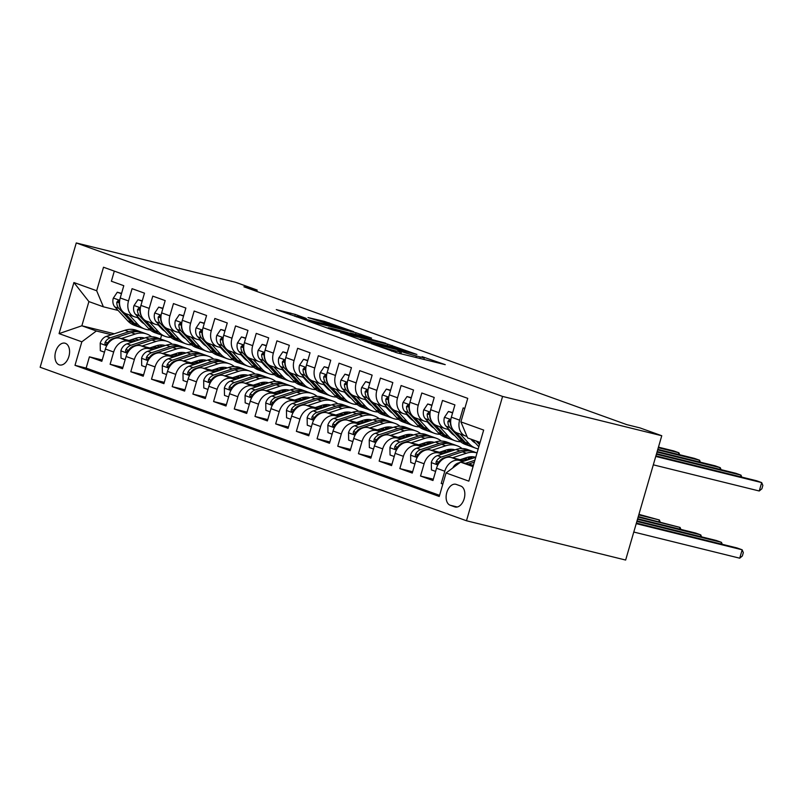 <?xml version="1.0" encoding="UTF-8"?>
<svg xmlns="http://www.w3.org/2000/svg" width="803" height="803" viewBox="0 0 803 803"><rect width="100%" height="100%" fill="white"/><g stroke="black" fill="none" stroke-linecap="round" stroke-linejoin="round"><path stroke-width="1.2" d="M371.277 343.644L397.094 352.848L445.233 364.652L422.107 356.673A11.001 0.552 16.2 0 1 424.335 357.686A11.001 0.552 16.2 0 1 420.27 356.954L416.366 355.99A11.001 0.552 16.2 0 1 401.53 351.594L397.886 350.69A11.001 0.552 16.2 0 1 400.125 351.704A11.001 0.552 16.2 0 1 396.05 350.971L392.145 350.008A11.001 0.552 16.2 0 1 377.32 345.611L371.277 343.644M59.151 364.823A11.212 7.016 -76.1 0 0 59.583 364.953A11.212 7.016 -76.1 0 0 68.988 356.1A11.212 7.016 -76.1 0 0 65.394 343.323A11.212 7.016 -76.1 0 0 64.963 343.182A11.212 7.016 -76.1 0 0 55.548 352.035A11.212 7.016 -76.1 0 0 59.151 364.823M295.333 314.435L276.282 309.587L305.582 319.905L353.721 331.709L324.422 321.381L307.961 317.546L344.999 329.089L301.376 318.199L296.478 316.332L306.294 318.44L295.333 314.435L294.791 316.312M502.588 396.431L661.762 435.738L640.031 427.919L626.772 424.636L243.911 286.791L257.171 290.074L235.44 282.244L76.265 242.948L502.588 396.431L466.473 520.756L40.15 367.262L76.265 242.948M340.723 332.552L368.758 342.65L416.898 354.454L387.598 344.126L340.643 332.823M332.532 329.903L307.87 320.959L356.01 332.753L371.598 338.143L350.048 332.994L357.556 335.754L385.711 343.202L332.532 329.903M102.212 359.995L89.414 356.833L101.83 361.3L105.394 349.034L113.675 352.015A14.012 10.911 -70.2 0 1 128.189 341.195L132.124 342.168M122.909 367.443L110.111 364.281L122.528 368.748L126.091 356.492L134.362 359.463A14.012 10.911 -70.2 0 1 148.886 348.653L152.811 349.616M143.596 374.891L130.799 371.729L143.215 376.205L146.778 363.94L155.059 366.921A14.012 10.911 -70.2 0 1 169.574 356.1L173.508 357.074M164.294 382.338L151.496 379.187L163.912 383.653L167.476 371.387L175.757 374.369A14.012 10.911 -70.2 0 1 190.271 363.548L194.206 364.522M184.991 389.796L172.193 386.634L184.61 391.101L188.173 378.845L196.454 381.816A14.012 10.911 -70.2 0 1 210.968 371.006L214.903 371.97M205.688 397.244L192.891 394.082L205.307 398.559L208.87 386.293L217.151 389.274A14.012 10.911 -70.2 0 1 231.665 378.454L235.6 379.428M226.386 404.692L213.588 401.54L226.004 406.007L229.568 393.741L237.839 396.722A14.012 10.911 -70.2 0 1 252.363 385.902L256.287 386.875M247.073 412.15L234.275 408.988L246.692 413.455L250.255 401.189L258.536 404.17A14.012 10.911 -70.2 0 1 273.05 393.35L276.985 394.323M267.77 419.598L254.973 416.436L267.389 420.913L270.952 408.647L279.233 411.628A14.012 10.911 -70.2 0 1 293.747 400.807L297.682 401.781M288.468 427.045L275.67 423.894L288.086 428.36L291.65 416.095L299.931 419.076A14.012 10.911 -70.2 0 1 314.445 408.255L318.379 409.229M309.165 434.503L296.367 431.341L308.784 435.808L312.347 423.542L320.618 426.523A14.012 10.911 -70.2 0 1 335.142 415.703L339.077 416.677M329.862 441.951L317.065 438.789L329.481 443.266L333.044 431L341.315 433.981A14.012 10.911 -70.2 0 1 355.829 423.161L359.764 424.135M350.55 449.399L337.752 446.237L350.168 450.714L353.732 438.448L362.012 441.429A14.012 10.911 -70.2 0 1 376.527 430.609L380.461 431.582M371.247 456.857L358.449 453.695L370.866 458.162L374.429 445.896L382.71 448.877A14.012 10.911 -70.2 0 1 397.224 438.057L401.159 439.03M391.944 464.305L379.146 461.143L391.563 465.61L395.126 453.354L403.407 456.335A14.012 10.911 -70.2 0 1 417.921 445.514L421.856 446.478M412.642 471.752L399.844 468.591L412.26 473.067L415.824 460.802L424.094 463.783A14.012 10.911 -70.2 0 1 438.619 452.962L442.553 453.936M433.329 479.21L420.531 476.049L432.958 480.515L436.521 468.249A14.012 10.911 -70.2 0 1 451.035 457.429L464.867 460.852M464.796 408.476L463.19 407.894L459.627 420.16A14.012 10.911 -70.2 0 0 465.499 435.969A14.012 10.911 -70.2 0 0 466.342 436.22L466.965 436.37M465.499 435.969L457.218 432.988A14.012 10.911 -70.2 0 1 451.356 417.179L454.92 404.913L442.503 400.446L438.94 412.712A14.012 10.911 -70.2 0 0 444.802 428.511A14.012 10.911 -70.2 0 0 445.645 428.772L449.238 429.655M444.802 428.511L436.521 425.54A14.012 10.911 109.8 0 1 430.659 409.731L434.222 397.465L421.806 392.998L418.243 405.264A14.012 10.911 -70.2 0 0 424.104 421.063A14.012 10.911 -70.2 0 0 424.948 421.324L428.541 422.207M424.104 421.063L415.824 418.082A14.012 10.911 109.8 0 1 409.962 402.283L413.525 390.017L401.109 385.54L397.545 397.806A14.012 10.911 -70.2 0 0 403.407 413.615A14.012 10.911 -70.2 0 0 404.25 413.866L407.844 414.76M403.407 413.615L395.136 410.634A14.012 10.911 109.8 0 1 389.264 394.825L392.828 382.559L380.411 378.093L376.848 390.358A14.012 10.911 -70.2 0 0 382.72 406.167A14.012 10.911 -70.2 0 0 383.553 406.418L387.146 407.302M382.72 406.167L374.439 403.186A14.012 10.911 109.8 0 1 368.577 387.377L372.14 375.111L359.714 370.645L356.161 382.911A14.012 10.911 -70.2 0 0 362.023 398.71A14.012 10.911 -70.2 0 0 362.866 398.971L366.449 399.854M362.023 398.71L353.742 395.728A14.012 10.911 109.8 0 1 347.88 379.929L351.443 367.664L339.027 363.187L335.463 375.453A14.012 10.911 -70.2 0 0 341.325 391.262A14.012 10.911 -70.2 0 0 342.168 391.513L345.762 392.406M341.325 391.262L333.044 388.281A14.012 10.911 109.8 0 1 327.182 372.472L330.746 360.216L318.329 355.739L314.766 368.005A14.012 10.911 -70.2 0 0 320.628 383.814A14.012 10.911 -70.2 0 0 321.471 384.065L325.064 384.948M320.628 383.814L312.347 380.833A14.012 10.911 109.8 0 1 306.485 365.024L310.048 352.758L297.632 348.291L294.069 360.557A14.012 10.911 -70.2 0 0 299.931 376.356A14.012 10.911 -70.2 0 0 300.774 376.617L304.367 377.5M299.931 376.356L291.66 373.375A14.012 10.911 109.8 0 1 285.788 357.576L289.351 345.31L276.935 340.843L273.371 353.099A14.012 10.911 -70.2 0 0 279.243 368.908A14.012 10.911 -70.2 0 0 280.086 369.159L283.67 370.053M279.243 368.908L270.962 365.927A14.012 10.911 109.8 0 1 265.1 350.118L268.664 337.862L256.247 333.386L252.684 345.651A14.012 10.911 -70.2 0 0 258.546 361.46A14.012 10.911 -70.2 0 0 259.389 361.711L262.972 362.595M258.546 361.46L250.265 358.479A14.012 10.911 109.8 0 1 244.403 342.67L247.966 330.404L235.55 325.938L231.987 338.204A14.012 10.911 -70.2 0 0 237.849 354.003A14.012 10.911 -70.2 0 0 238.692 354.264L242.285 355.147M237.849 354.003L229.568 351.021A14.012 10.911 109.8 0 1 223.706 335.222L227.269 322.957L214.853 318.49L211.289 330.746A14.012 10.911 -70.2 0 0 217.151 346.555A14.012 10.911 -70.2 0 0 217.994 346.806L221.588 347.699M217.151 346.555L208.87 343.574A14.012 10.911 109.8 0 1 203.008 327.765L206.572 315.509L194.155 311.032L190.592 323.298A14.012 10.911 -70.2 0 0 196.454 339.107A14.012 10.911 -70.2 0 0 197.297 339.358L200.891 340.241M196.454 339.107L188.183 336.126A14.012 10.911 109.8 0 1 182.311 320.317L185.874 308.051L173.458 303.584L169.895 315.85A14.012 10.911 -70.2 0 0 175.767 331.649A14.012 10.911 -70.2 0 0 176.61 331.91L180.193 332.793M175.767 331.649L167.486 328.668A14.012 10.911 109.8 0 1 161.624 312.869L165.187 300.603L152.771 296.136L149.207 308.392A14.012 10.911 -70.2 0 0 155.069 324.201A14.012 10.911 -70.2 0 0 155.912 324.452L159.496 325.345M155.069 324.201L146.788 321.22A14.012 10.911 109.8 0 1 140.927 305.421L144.49 293.155L132.073 288.678L128.51 300.944A14.012 10.911 -70.2 0 0 134.372 316.753A14.012 10.911 -70.2 0 0 135.215 317.004L138.809 317.888M152.179 347.127L156.876 348.281M178.607 353.651L181.639 354.394M105.394 349.034A14.012 10.911 109.8 0 1 119.908 338.214L133.75 341.636M153.805 346.585L158.502 347.749M178.738 352.738L182.161 353.591M172.876 354.575L177.573 355.729M199.295 361.099L202.336 361.852M126.091 356.492A14.012 10.911 109.8 0 1 140.605 345.671L154.437 349.084M174.502 354.043L179.199 355.197M199.425 360.196L202.848 361.039M193.573 362.023L198.271 363.187M219.992 368.547L223.033 369.3M146.778 363.94A14.012 10.911 109.8 0 1 161.303 353.119L175.134 356.532M195.199 361.491L199.897 362.655M220.122 367.644L223.545 368.487M214.26 369.47L218.968 370.635M240.689 375.995L243.731 376.748M167.476 371.387A14.012 10.911 109.8 0 1 181.99 360.567L195.832 363.99M215.887 368.938L220.594 370.103M240.82 375.091L244.242 375.945M234.958 376.928L239.665 378.083M261.387 383.453L264.418 384.205M188.173 378.845A14.012 10.911 109.8 0 1 202.687 368.025L216.529 371.438M236.584 376.386L241.291 377.551M261.517 382.549L264.94 383.392M255.655 384.376L260.353 385.54M282.074 390.9L285.115 391.653M208.87 386.293A14.012 10.911 109.8 0 1 223.385 375.473L237.226 378.886M257.281 383.844L261.979 384.998M282.204 389.997L285.637 390.84M276.352 391.824L281.05 392.988M302.771 398.348L305.813 399.101M229.568 393.741A14.012 10.911 109.8 0 1 244.082 382.921L257.914 386.343M277.979 391.292L282.676 392.456M302.902 397.445L306.324 398.298M297.05 399.282L301.747 400.436M323.468 405.806L326.51 406.549M250.255 401.189A14.012 10.911 109.8 0 1 264.779 390.378L278.611 393.791M298.676 398.74L303.373 399.904M323.599 404.903L327.022 405.746M317.737 406.73L322.445 407.894M344.166 413.254L347.207 414.007M270.952 408.647A14.012 10.911 109.8 0 1 285.466 397.826L299.308 401.239M319.363 406.198L324.071 407.352M344.296 412.351L347.719 413.194M338.434 414.177L343.142 415.342M364.863 420.702L367.894 421.455M291.65 416.095A14.012 10.911 109.8 0 1 306.164 405.274L320.006 408.697M340.06 413.645L344.768 414.81M364.994 419.798L368.416 420.652M359.132 421.635L363.829 422.79M385.55 428.16L388.592 428.902M312.347 423.542A14.012 10.911 109.8 0 1 326.861 412.722L340.703 416.145M360.758 421.093L365.455 422.258M385.681 427.256L389.114 428.099M379.829 429.083L384.527 430.247M406.248 435.607L409.289 436.36M333.044 431A14.012 10.911 109.8 0 1 347.558 420.18L361.39 423.593M381.455 428.551L386.153 429.705M406.378 434.704L409.801 435.547L407.141 434.564M400.526 436.531L405.224 437.695M426.945 443.055L429.986 443.808M353.732 438.448A14.012 10.911 109.8 0 1 368.256 427.628L382.087 431.05M402.152 435.999L406.85 437.163M427.076 442.152L430.498 443.005M421.214 443.989L425.921 445.143M447.642 450.513L450.674 451.256M374.429 445.896A14.012 10.911 109.8 0 1 388.943 435.075L402.785 438.498M422.84 443.447L427.547 444.611M447.773 449.61L451.196 450.453M441.911 451.437L446.619 452.601M468.34 457.961L471.371 458.714M395.126 453.354A14.012 10.911 109.8 0 1 409.64 442.533L423.482 445.946M443.537 450.905L448.245 452.059M468.47 457.058L471.893 457.901M462.608 458.884L467.306 460.049M415.824 460.802A14.012 10.911 109.8 0 1 430.338 449.981L444.179 453.394M464.234 458.352L468.932 459.517M460.781 486.046L456.234 484.4A10.861 6.795 -76.1 0 0 455.803 484.279A10.861 6.795 -76.1 0 0 446.689 492.851A10.861 6.795 -76.1 0 0 450.182 505.238L454.729 506.874A10.861 6.795 -76.1 0 0 455.15 507.004A10.861 6.795 -76.1 0 0 464.264 498.432A10.861 6.795 -76.1 0 0 460.781 486.046M89.414 356.833L86.142 368.085L75 365.335L439.241 496.475L446.066 472.957L460.581 462.137L473.439 465.308M75 365.335L81.836 341.817L59.071 333.616L73.906 282.546L96.671 290.746L103.507 267.228L467.737 398.358L460.902 421.876L483.667 430.077L468.832 481.148L446.066 472.957M442.885 483.908L441.228 483.496L444.792 471.231A14.012 10.911 -70.2 0 1 459.306 460.41L463.241 461.384M114.317 271.113L111.376 281.231L123.792 285.697L120.229 297.963A14.012 10.911 109.8 0 0 126.091 313.772L134.372 316.753M420.531 476.049L424.094 463.783M399.844 468.591L403.407 456.335M379.146 461.143L382.71 448.877M358.449 453.695L362.012 441.429M337.752 446.237L341.315 433.981M317.065 438.789L320.618 426.523M296.367 431.341L299.931 419.076M275.67 423.894L279.233 411.628M254.973 416.436L258.536 404.17M234.275 408.988L237.839 396.722M213.588 401.54L217.151 389.274M192.891 394.082L196.454 381.816M172.193 386.634L175.757 374.369M151.496 379.187L155.059 366.921M130.799 371.729L134.362 359.463M110.111 364.281L113.675 352.015M86.142 368.085L439.572 495.331M441.228 483.496L442.834 484.079M139.029 339.9L134.332 338.736M114.267 333.777L81.866 325.777L96.35 330.997L111.426 334.721M131.481 339.669L136.189 340.833M157.91 346.193L160.941 346.946M159.536 345.039L160.921 345.541M460.581 462.137L473.057 466.623M480.084 442.433L467.617 437.936L460.902 421.876M661.762 435.738L625.647 560.052L466.473 520.756M256.779 291.429L257.171 290.074M118.111 310.44L103.376 306.806L88.892 301.587L81.866 325.777L59.071 333.616M161.614 335.092L160.49 338.956M202.818 360.999L200.188 360.045M223.515 368.447L220.885 367.503M244.202 375.894L241.573 374.951M264.9 383.352L262.27 382.399M285.597 390.8L282.967 389.856M306.294 398.248L303.664 397.304M326.992 405.706L324.362 404.752M347.679 413.154L345.049 412.21M368.376 420.601L365.746 419.658M389.074 428.059L386.444 427.106M430.468 442.955L427.838 442.011M451.156 450.413L448.526 449.459M471.853 457.861L469.223 456.917M182.12 353.541L179.491 352.597M470.749 458.914L468.46 458.352M469.594 459.296L468.651 458.955M450.051 451.467L447.773 450.905M448.897 451.848L447.954 451.507M429.354 444.019L427.076 443.447M428.2 444.39L427.256 444.049M408.667 436.561L406.378 435.999M407.512 436.942L406.559 436.601M387.969 429.113L385.681 428.551M386.815 429.495L385.862 429.153M367.272 421.665L364.984 421.093M366.118 422.037L365.174 421.695M346.575 414.207L344.296 413.645M345.42 414.589L344.477 414.248M325.877 406.76L323.599 406.198M324.723 407.141L323.78 406.8M305.19 399.312L302.902 398.74M304.036 399.683L303.082 399.352M284.493 391.854L282.204 391.292M283.339 392.235L282.395 391.894M263.796 384.406L261.507 383.844M262.641 384.788L261.698 384.446M243.098 376.958L240.82 376.396M241.944 377.34L241 376.998M222.401 369.5L220.122 368.938M221.247 369.882L220.303 369.541M201.714 362.053L199.425 361.491M200.559 362.434L199.606 362.093M181.016 354.605L178.728 354.043M179.862 354.986L178.918 354.645M96.671 290.746L103.376 306.806M96.35 330.997L81.836 341.817M160.319 347.147L158.03 346.585M159.165 347.528L158.221 347.187M73.906 282.546L88.892 301.587M365.536 341.365L407.372 351.373A11.001 0.552 16.2 0 0 392.547 346.976L364.421 340.03A11.001 0.552 16.2 0 0 360.356 339.298A11.001 0.552 16.2 0 0 362.585 340.311L365.435 341.707M331.599 328.347L328.196 327.734L333.094 329.601L354.605 335.172L347.107 332.412L331.599 328.347M452.812 467.918A9.285 7.227 -70.2 0 1 458.152 463.06L460.28 462.357M460.802 462.187L475.777 457.268M633.788 532.038L739.724 558.195L742.163 549.794L736.993 547.937L636.388 523.094M468.48 464.084L474.352 462.147M474.904 460.26L465.509 463.351M636.227 523.636L742.163 549.794L743.327 552.615L742.353 555.967L739.724 558.195M472.234 439.602L478.829 446.749M653.311 464.837L759.247 490.994L761.686 482.603L655.75 456.435M759.247 490.994L761.876 488.776L762.85 485.413L761.686 482.603L756.516 480.736L655.91 455.893M476.159 441.018L479.451 444.591M479.853 443.226L478.648 441.911M460.169 459.687L466.774 457.519A22.243 17.315 -70.2 0 1 475.677 457.298M466.362 453.233A26.8 20.858 -70.2 0 1 477.022 452.952L473.951 451.818A26.8 20.858 -70.2 0 0 462.428 451.818L466.362 453.233L452.49 457.79M435.597 471.401L431.432 469.906L431.321 462.438A9.285 7.227 -70.2 0 1 437.454 455.612L456.014 449.509A26.8 20.858 -70.2 0 1 467.527 449.509L471.461 450.925A26.8 20.858 109.8 0 0 459.938 450.925L441.389 457.027A9.285 7.227 109.8 0 0 436.31 461.414L435.979 462.709L436.742 463.833L438.789 462.307A9.285 7.227 -70.2 0 1 443.868 457.921L462.428 451.818M470.769 456.736A22.243 17.315 -70.2 0 1 472.305 458.403M472.686 451.416A26.8 20.858 109.8 0 0 471.461 450.925M475.165 457.469A22.243 17.315 109.8 0 0 474.312 456.957M472.977 456.777A22.243 17.315 -70.2 0 1 474.262 457.76M636.859 521.458L721.465 542.346L716.296 540.489L637.02 520.906M720.994 543.982L721.465 542.346L722.278 544.304M439.472 452.24L446.077 450.061A22.243 17.315 -70.2 0 1 454.98 449.851M431.793 450.342L445.665 445.785A26.8 20.858 -70.2 0 1 457.188 445.785A26.8 20.858 -70.2 0 1 462.036 448.536M468.049 457.148A26.8 20.858 -70.2 0 1 468.791 459.477M414.9 463.953L410.745 462.458L410.624 454.99A9.285 7.227 -70.2 0 1 416.757 448.154L435.316 442.051A26.8 20.858 -70.2 0 1 446.839 442.051L450.764 443.467A26.8 20.858 109.8 0 0 439.251 443.467L420.692 449.57A9.285 7.227 109.8 0 0 415.613 453.966L415.281 455.261L416.044 456.375L418.102 454.859A9.285 7.227 -70.2 0 1 423.171 450.473L441.73 444.36A26.8 20.858 -70.2 0 1 453.253 444.36L457.188 445.785M450.081 449.289A22.243 17.315 -70.2 0 1 451.607 450.955M451.989 443.969A26.8 20.858 109.8 0 0 450.764 443.467M454.468 450.011A22.243 17.315 109.8 0 0 453.625 449.509M452.29 449.319A22.243 17.315 -70.2 0 1 453.575 450.312M637.492 519.27L700.768 534.898L695.599 533.031L637.652 518.728M700.296 536.534L700.768 534.898L701.581 536.856M418.775 444.792L425.379 442.614A22.243 17.315 -70.2 0 1 434.282 442.393M411.096 442.895L424.968 438.328A26.8 20.858 -70.2 0 1 436.491 438.328A26.8 20.858 -70.2 0 1 441.339 441.088M447.351 449.7A26.8 20.858 -70.2 0 1 448.094 452.029M394.213 456.505L390.047 455L389.927 447.542A9.285 7.227 -70.2 0 1 396.06 440.706L414.619 434.604A26.8 20.858 -70.2 0 1 426.142 434.604L430.077 436.019A26.8 20.858 109.8 0 0 418.554 436.019L399.994 442.122A9.285 7.227 109.8 0 0 394.915 446.518L394.584 447.813L395.347 448.927L397.405 447.412A9.285 7.227 -70.2 0 1 402.474 443.015L421.033 436.912A26.8 20.858 -70.2 0 1 432.556 436.912L436.491 438.328M429.384 441.831A22.243 17.315 -70.2 0 1 430.92 443.497M431.301 436.521A26.8 20.858 109.8 0 0 430.077 436.019M433.771 442.563A22.243 17.315 109.8 0 0 432.927 442.062M431.592 441.871A22.243 17.315 -70.2 0 1 432.877 442.854M638.134 517.092L680.081 527.441L638.285 516.54M679.599 529.087L680.081 527.441L680.884 529.398M398.087 437.334L404.692 435.166A22.243 17.315 -70.2 0 1 413.585 434.945M390.409 435.437L404.27 430.88A26.8 20.858 -70.2 0 1 415.793 430.88A26.8 20.858 -70.2 0 1 420.642 433.63M426.654 442.252A26.8 20.858 -70.2 0 1 427.407 444.571M373.515 449.048L369.35 447.552L369.229 440.084A9.285 7.227 -70.2 0 1 375.372 433.259L393.922 427.156A26.8 20.858 -70.2 0 1 405.445 427.156L409.379 428.571A26.8 20.858 109.8 0 0 397.856 428.571L379.297 434.674A9.285 7.227 109.8 0 0 374.228 439.06L373.897 440.365L374.65 441.479L376.707 439.954A9.285 7.227 -70.2 0 1 381.786 435.567L400.336 429.464A26.8 20.858 -70.2 0 1 411.859 429.464L415.793 430.88M408.687 434.383A22.243 17.315 -70.2 0 1 410.223 436.049M410.604 429.063A26.8 20.858 109.8 0 0 409.379 428.571M413.073 435.116A22.243 17.315 109.8 0 0 412.23 434.614M410.895 434.423A22.243 17.315 -70.2 0 1 412.18 435.407M638.766 514.904L659.383 519.993L638.927 514.362M658.902 521.629L659.383 519.993L660.186 521.95M452.581 412.943L448.425 411.447L444.4 417.419A9.285 7.227 109.8 0 0 446.006 426.162L458.774 439.994A26.8 20.858 109.8 0 0 465.479 444.501L469.414 445.916A26.8 20.858 109.8 0 0 470.668 446.307M472.586 440.998A22.243 17.315 109.8 0 0 473.439 440.917M460.209 434.062L469.123 443.728A26.8 20.858 109.8 0 0 475.828 448.225A26.8 20.858 109.8 0 0 478.207 448.887M470.759 439.07L471.803 440.205A22.243 17.315 109.8 0 0 475.416 443.055M452.691 412.591L448.425 411.447M740.517 476.781L740.988 475.145L656.382 454.257M741.801 477.102L740.988 475.145L735.819 473.288L656.543 453.705M451.798 427.678A9.285 7.227 -70.2 0 1 450.413 422.328L449.369 419.768L447.923 421.434A9.285 7.227 109.8 0 0 449.941 427.577L462.709 441.409A26.8 20.858 109.8 0 0 469.414 445.916M475.828 448.225L471.893 446.809A26.8 20.858 -70.2 0 1 465.188 442.312L456.164 432.526M474.824 442.413A22.243 17.315 -70.2 0 1 474.312 442.373M431.894 405.495L427.728 403.989L423.703 409.962A9.285 7.227 109.8 0 0 425.309 418.714L438.077 432.546A26.8 20.858 109.8 0 0 444.782 437.053L448.716 438.468A26.8 20.858 109.8 0 0 449.981 438.86M451.888 433.54A22.243 17.315 109.8 0 0 452.751 433.469M439.512 426.614L448.425 436.27A26.8 20.858 109.8 0 0 455.13 440.777A26.8 20.858 109.8 0 0 460.631 441.74M447.964 429.344L451.105 432.757A22.243 17.315 109.8 0 0 454.719 435.597M431.994 405.134L427.728 403.989M719.819 469.333L720.291 467.697L657.015 452.069M721.104 469.655L720.291 467.697L715.122 465.83L657.175 451.527M431.101 420.22A9.285 7.227 -70.2 0 1 429.715 414.88L428.672 412.31L427.236 413.987A9.285 7.227 109.8 0 0 429.244 420.13L442.011 433.961A26.8 20.858 109.8 0 0 448.716 438.468M455.13 440.777L451.206 439.361A26.8 20.858 -70.2 0 1 444.491 434.855L435.467 425.068M454.127 434.965A22.243 17.315 -70.2 0 1 453.615 434.925M411.196 398.037L407.031 396.541L403.006 402.514A9.285 7.227 109.8 0 0 404.622 411.256L417.379 425.098A26.8 20.858 109.8 0 0 424.094 429.595L428.019 431.01A26.8 20.858 109.8 0 0 429.284 431.412M431.201 426.092A22.243 17.315 109.8 0 0 432.054 426.012M418.815 419.166L427.728 428.822A26.8 20.858 109.8 0 0 434.433 433.319A26.8 20.858 109.8 0 0 439.934 434.293M449.981 431.532A26.8 20.858 109.8 0 0 450.613 431.161M427.266 421.896L430.408 425.299A22.243 17.315 109.8 0 0 434.021 428.15M411.297 397.686L407.031 396.541M699.122 461.886L699.604 460.249L657.657 449.891M700.407 462.197L699.604 460.249L694.424 458.383L657.808 449.339M410.403 412.772A9.285 7.227 -70.2 0 1 409.018 407.422L407.974 404.863L406.539 406.529A9.285 7.227 109.8 0 0 408.546 412.672L421.314 426.513A26.8 20.858 109.8 0 0 428.019 431.01M434.433 433.319L430.508 431.904A26.8 20.858 -70.2 0 1 423.793 427.407L414.77 417.62M433.429 427.507A22.243 17.315 -70.2 0 1 432.917 427.477M390.499 390.589L386.333 389.094L382.318 395.066A9.285 7.227 109.8 0 0 383.924 403.809L396.682 417.64A26.8 20.858 109.8 0 0 403.397 422.147L407.332 423.562A26.8 20.858 109.8 0 0 408.586 423.954M410.504 418.644A22.243 17.315 109.8 0 0 411.357 418.564M398.127 411.708L407.031 421.374A26.8 20.858 109.8 0 0 413.746 425.871A26.8 20.858 109.8 0 0 419.236 426.845M429.284 424.074A26.8 20.858 109.8 0 0 429.926 423.703M406.569 414.438L409.721 417.851A22.243 17.315 109.8 0 0 413.324 420.702M390.599 390.238L386.333 389.094M678.425 454.438L678.906 452.792L658.289 447.703M679.709 454.749L678.906 452.792L673.727 450.935L658.45 447.161M389.716 405.324A9.285 7.227 -70.2 0 1 388.321 399.974L387.277 397.415L385.841 399.081A9.285 7.227 109.8 0 0 387.859 405.224L400.617 419.056A26.8 20.858 109.8 0 0 407.332 423.562M413.746 425.871L409.811 424.456A26.8 20.858 -70.2 0 1 403.106 419.959L394.072 410.172M412.742 420.059A22.243 17.315 -70.2 0 1 412.22 420.019M377.39 429.886L383.995 427.708A22.243 17.315 -70.2 0 1 392.888 427.497M369.711 427.989L383.573 423.432A26.8 20.858 -70.2 0 1 395.096 423.432A26.8 20.858 -70.2 0 1 399.954 426.182M405.967 434.794A26.8 20.858 -70.2 0 1 406.709 437.123M352.818 441.6L348.653 440.104L348.542 432.636A9.285 7.227 -70.2 0 1 354.675 425.801L373.224 419.698A26.8 20.858 -70.2 0 1 384.747 419.698L388.682 421.113A26.8 20.858 109.8 0 0 377.159 421.113L358.6 427.226A9.285 7.227 109.8 0 0 353.531 431.612L353.2 432.907L353.962 434.021L356.01 432.506A9.285 7.227 -70.2 0 1 361.089 428.119L379.648 422.017A26.8 20.858 -70.2 0 1 391.161 422.017L395.096 423.432M387.99 426.935A22.243 17.315 -70.2 0 1 389.525 428.601M389.907 421.615A26.8 20.858 109.8 0 0 388.682 421.113M392.376 427.658A22.243 17.315 109.8 0 0 391.533 427.156M390.198 426.965A22.243 17.315 -70.2 0 1 391.483 427.959M639.499 514.502L639.138 513.629M369.802 383.141L365.636 381.636L361.621 387.618A9.285 7.227 109.8 0 0 363.227 396.361L375.995 410.192A26.8 20.858 109.8 0 0 382.7 414.699L386.634 416.115A26.8 20.858 109.8 0 0 387.889 416.506M389.806 411.186A22.243 17.315 109.8 0 0 390.659 411.116M377.43 404.26L386.343 413.916A26.8 20.858 109.8 0 0 393.048 418.423A26.8 20.858 109.8 0 0 398.539 419.387M408.586 416.627A26.8 20.858 109.8 0 0 409.229 416.255M385.882 406.991L389.023 410.403A22.243 17.315 109.8 0 0 392.637 413.254M369.912 382.78L365.636 381.636M369.019 397.876A9.285 7.227 -70.2 0 1 367.633 392.526L366.58 389.957L365.144 391.633A9.285 7.227 109.8 0 0 367.162 397.776L379.919 411.608A26.8 20.858 109.8 0 0 386.634 416.115M393.048 418.423L389.114 417.008A26.8 20.858 -70.2 0 1 382.409 412.501L373.385 402.715M392.045 412.612A22.243 17.315 -70.2 0 1 391.533 412.571M658.661 446.428L659.022 447.301M356.693 422.438L363.297 420.26A22.243 17.315 -70.2 0 1 372.201 420.039M349.014 420.541L362.886 415.974A26.8 20.858 -70.2 0 1 374.399 415.974A26.8 20.858 -70.2 0 1 379.257 418.734M385.269 427.347A26.8 20.858 -70.2 0 1 386.012 429.675M332.121 434.152L327.955 432.646L327.845 425.188A9.285 7.227 -70.2 0 1 333.978 418.353L352.537 412.25A26.8 20.858 -70.2 0 1 364.06 412.25L367.985 413.665A26.8 20.858 109.8 0 0 356.462 413.665L337.912 419.768A9.285 7.227 109.8 0 0 332.833 424.165L332.502 425.46L333.265 426.574L335.313 425.058A9.285 7.227 -70.2 0 1 340.392 420.662L358.951 414.559A26.8 20.858 -70.2 0 1 370.474 414.559L374.399 415.974M367.292 419.487A22.243 17.315 -70.2 0 1 368.828 421.153M369.209 414.167A26.8 20.858 109.8 0 0 367.985 413.665M371.689 420.21A22.243 17.315 109.8 0 0 370.835 419.708M369.5 419.517A22.243 17.315 -70.2 0 1 370.785 420.501M349.104 375.684L344.949 374.188L340.924 380.16A9.285 7.227 109.8 0 0 342.53 388.903L355.297 402.745A26.8 20.858 109.8 0 0 362.002 407.241L365.937 408.657A26.8 20.858 109.8 0 0 367.192 409.058M369.109 403.738A22.243 17.315 109.8 0 0 369.962 403.658M356.733 396.812L365.646 406.469A26.8 20.858 109.8 0 0 372.351 410.965A26.8 20.858 109.8 0 0 377.852 411.939M387.899 409.179A26.8 20.858 109.8 0 0 388.532 408.807M365.184 399.543L368.326 402.945A22.243 17.315 109.8 0 0 371.94 405.796M349.215 375.332L344.949 374.188M348.321 390.419A9.285 7.227 -70.2 0 1 346.936 385.069L345.892 382.509L344.447 384.175A9.285 7.227 109.8 0 0 346.464 390.318L359.232 404.16A26.8 20.858 109.8 0 0 365.937 408.657M372.351 410.965L368.416 409.55A26.8 20.858 -70.2 0 1 361.711 405.053L352.688 395.267M371.347 405.154A22.243 17.315 -70.2 0 1 370.835 405.124M335.995 414.98L342.6 412.812A22.243 17.315 -70.2 0 1 351.503 412.591M328.317 413.083L342.188 408.526A26.8 20.858 -70.2 0 1 353.711 408.526A26.8 20.858 -70.2 0 1 358.56 411.277M364.572 419.899A26.8 20.858 -70.2 0 1 365.315 422.227M311.434 426.694L307.268 425.199L307.147 417.731A9.285 7.227 -70.2 0 1 313.28 410.905L331.84 404.802A26.8 20.858 -70.2 0 1 343.363 404.802L347.287 406.218A26.8 20.858 109.8 0 0 335.774 406.218L317.215 412.32A9.285 7.227 109.8 0 0 312.136 416.707L311.805 418.012L312.568 419.126L314.625 417.61A9.285 7.227 -70.2 0 1 319.694 413.214L338.254 407.111A26.8 20.858 -70.2 0 1 349.777 407.111L353.711 408.526M346.605 412.029A22.243 17.315 -70.2 0 1 348.131 413.696M348.512 406.709A26.8 20.858 109.8 0 0 347.287 406.218M350.991 412.762A22.243 17.315 109.8 0 0 350.148 412.26M348.813 412.069A22.243 17.315 -70.2 0 1 350.098 413.053M328.417 368.236L324.251 366.74L320.226 372.712A9.285 7.227 109.8 0 0 321.842 381.455L334.6 395.297A26.8 20.858 109.8 0 0 341.305 399.794L345.24 401.209A26.8 20.858 109.8 0 0 346.505 401.61M348.412 396.291A22.243 17.315 109.8 0 0 349.275 396.21M336.035 389.355L344.949 399.021A26.8 20.858 109.8 0 0 351.654 403.518A26.8 20.858 109.8 0 0 357.154 404.491M367.202 401.731A26.8 20.858 109.8 0 0 367.834 401.349M344.487 392.085L347.629 395.498A22.243 17.315 109.8 0 0 351.242 398.348M328.517 367.884L324.251 366.74M327.624 382.971A9.285 7.227 -70.2 0 1 326.239 377.621L325.195 375.061L323.76 376.727A9.285 7.227 109.8 0 0 325.767 382.87L338.535 396.712A26.8 20.858 109.8 0 0 345.24 401.209M351.654 403.518L347.729 402.102A26.8 20.858 -70.2 0 1 341.014 397.605L331.99 387.819M350.65 397.706A22.243 17.315 -70.2 0 1 350.138 397.666M315.298 407.533L321.903 405.364A22.243 17.315 -70.2 0 1 330.806 405.144M307.619 405.635L321.491 401.078A26.8 20.858 -70.2 0 1 333.014 401.078A26.8 20.858 -70.2 0 1 337.862 403.829M343.875 412.451A26.8 20.858 -70.2 0 1 344.617 414.77M290.736 419.246L286.571 417.751L286.45 410.283A9.285 7.227 -70.2 0 1 292.583 403.457L311.142 397.344A26.8 20.858 -70.2 0 1 322.665 397.344L326.6 398.77A26.8 20.858 109.8 0 0 315.077 398.77L296.518 404.873A9.285 7.227 109.8 0 0 291.439 409.259L291.118 410.554L291.87 411.668L293.928 410.152A9.285 7.227 -70.2 0 1 298.997 405.766L317.556 399.663A26.8 20.858 -70.2 0 1 329.079 399.663L333.014 401.078M325.908 404.582A22.243 17.315 -70.2 0 1 327.443 406.248M327.825 399.262A26.8 20.858 109.8 0 0 326.6 398.77M330.294 405.304A22.243 17.315 109.8 0 0 329.451 404.802M328.116 404.612A22.243 17.315 -70.2 0 1 329.401 405.605M307.72 360.788L303.554 359.282L299.529 365.265A9.285 7.227 109.8 0 0 301.145 374.007L313.903 387.839A26.8 20.858 109.8 0 0 320.618 392.346L324.542 393.761A26.8 20.858 109.8 0 0 325.807 394.153M327.724 388.833A22.243 17.315 109.8 0 0 328.578 388.762M315.338 381.907L324.251 391.563A26.8 20.858 109.8 0 0 330.966 396.07A26.8 20.858 109.8 0 0 336.457 397.043M346.505 394.273A26.8 20.858 109.8 0 0 347.137 393.902M323.79 384.637L326.931 388.05A22.243 17.315 109.8 0 0 330.545 390.9M307.82 360.437L303.554 359.282M306.927 375.523A9.285 7.227 -70.2 0 1 305.541 370.173L304.498 367.603L303.062 369.28A9.285 7.227 109.8 0 0 305.07 375.423L317.837 389.254A26.8 20.858 109.8 0 0 324.542 393.761M330.966 396.07L327.032 394.654A26.8 20.858 -70.2 0 1 320.317 390.148L311.293 380.371M329.953 390.258A22.243 17.315 -70.2 0 1 329.441 390.218M294.611 400.085L301.215 397.907A22.243 17.315 -70.2 0 1 310.109 397.686M286.932 398.188L300.794 393.621A26.8 20.858 -70.2 0 1 312.317 393.621A26.8 20.858 -70.2 0 1 317.165 396.381M323.177 404.993A26.8 20.858 -70.2 0 1 323.93 407.322M270.039 411.798L265.873 410.293L265.753 402.835A9.285 7.227 -70.2 0 1 271.896 395.999L290.445 389.897A26.8 20.858 -70.2 0 1 301.968 389.897L305.903 391.312A26.8 20.858 109.8 0 0 294.38 391.312L275.82 397.415A9.285 7.227 109.8 0 0 270.752 401.811L270.42 403.106L271.183 404.22L273.231 402.704A9.285 7.227 -70.2 0 1 278.31 398.308L296.859 392.205A26.8 20.858 -70.2 0 1 308.382 392.205L312.317 393.621M305.21 397.134A22.243 17.315 -70.2 0 1 306.746 398.8M307.127 391.814A26.8 20.858 109.8 0 0 305.903 391.312M309.597 397.856A22.243 17.315 109.8 0 0 308.753 397.355M307.419 397.164A22.243 17.315 -70.2 0 1 308.703 398.147M287.022 353.33L282.857 351.834L278.842 357.807A9.285 7.227 109.8 0 0 280.448 366.549L293.215 380.391A26.8 20.858 109.8 0 0 299.921 384.888L303.855 386.303A26.8 20.858 109.8 0 0 305.11 386.705M307.027 381.385A22.243 17.315 109.8 0 0 307.88 381.305M294.651 374.459L303.554 384.115A26.8 20.858 109.8 0 0 310.269 388.622A26.8 20.858 109.8 0 0 315.76 389.585M325.807 386.825A26.8 20.858 109.8 0 0 326.45 386.454M303.092 377.189L306.244 380.592A22.243 17.315 109.8 0 0 309.848 383.443M287.123 352.979L282.857 351.834M286.239 368.065A9.285 7.227 -70.2 0 1 284.844 362.715L283.8 360.156L282.365 361.822A9.285 7.227 109.8 0 0 284.382 367.965L297.14 381.806A26.8 20.858 109.8 0 0 303.855 386.303M310.269 388.622L306.334 387.197A26.8 20.858 -70.2 0 1 299.629 382.7L290.606 372.913M309.265 382.81A22.243 17.315 -70.2 0 1 308.753 382.77M273.913 392.627L280.518 390.459A22.243 17.315 -70.2 0 1 289.411 390.238M266.235 390.73L280.096 386.173A26.8 20.858 -70.2 0 1 291.619 386.173A26.8 20.858 -70.2 0 1 296.478 388.923M302.49 397.545A26.8 20.858 -70.2 0 1 303.233 399.874M249.342 404.351L245.176 402.845L245.066 395.377A9.285 7.227 -70.2 0 1 251.198 388.552L269.748 382.449A26.8 20.858 -70.2 0 1 281.271 382.449L285.206 383.864A26.8 20.858 109.8 0 0 273.682 383.864L255.123 389.967A9.285 7.227 109.8 0 0 250.054 394.353L249.723 395.658L250.486 396.772L252.533 395.257A9.285 7.227 -70.2 0 1 257.612 390.86L276.172 384.757A26.8 20.858 -70.2 0 1 287.685 384.757L291.619 386.173M284.513 389.676A22.243 17.315 -70.2 0 1 286.049 391.342M286.43 384.356A26.8 20.858 109.8 0 0 285.206 383.864M288.899 390.409A22.243 17.315 109.8 0 0 288.056 389.907M286.721 389.716A22.243 17.315 -70.2 0 1 288.006 390.7M266.325 345.882L262.159 344.387L258.144 350.359A9.285 7.227 109.8 0 0 259.75 359.102L272.518 372.943A26.8 20.858 109.8 0 0 279.223 377.44L283.158 378.855A26.8 20.858 109.8 0 0 284.413 379.257M286.33 373.937A22.243 17.315 109.8 0 0 287.183 373.857M273.953 367.001L282.867 376.667A26.8 20.858 109.8 0 0 289.572 381.164A26.8 20.858 109.8 0 0 295.062 382.138M305.11 379.377A26.8 20.858 109.8 0 0 305.752 378.996M282.405 369.731L285.547 373.144A22.243 17.315 109.8 0 0 289.16 375.995M266.435 345.531L262.159 344.387M265.542 360.617A9.285 7.227 -70.2 0 1 264.157 355.267L263.103 352.708L261.668 354.374A9.285 7.227 109.8 0 0 263.685 360.517L276.443 374.359A26.8 20.858 109.8 0 0 283.158 378.855M289.572 381.164L285.637 379.749A26.8 20.858 -70.2 0 1 278.932 375.252L269.908 365.465M288.568 375.352A22.243 17.315 -70.2 0 1 288.056 375.312M253.216 385.179L259.821 383.011A22.243 17.315 -70.2 0 1 268.724 382.79M245.537 383.282L259.409 378.725A26.8 20.858 -70.2 0 1 270.922 378.725A26.8 20.858 -70.2 0 1 275.78 381.475M281.793 390.097A26.8 20.858 -70.2 0 1 282.536 392.416M228.644 396.893L224.479 395.397L224.368 387.929A9.285 7.227 -70.2 0 1 230.501 381.104L249.06 375.001A26.8 20.858 -70.2 0 1 260.584 375.001L264.508 376.416A26.8 20.858 109.8 0 0 252.985 376.416L234.436 382.519A9.285 7.227 109.8 0 0 229.357 386.905L229.026 388.2L229.839 389.335L231.846 387.799A9.285 7.227 -70.2 0 1 236.915 383.412L255.474 377.31A26.8 20.858 -70.2 0 1 266.998 377.31L270.922 378.725M263.816 382.228A22.243 17.315 -70.2 0 1 265.351 383.894M265.733 376.908A26.8 20.858 109.8 0 0 264.508 376.416M268.212 382.951A22.243 17.315 109.8 0 0 267.359 382.449M266.024 382.258A22.243 17.315 -70.2 0 1 267.309 383.252M245.638 338.434L241.472 336.929L237.447 342.911A9.285 7.227 109.8 0 0 239.053 351.654L251.821 365.485A26.8 20.858 109.8 0 0 258.526 369.992L262.461 371.408A26.8 20.858 109.8 0 0 263.715 371.799M265.632 366.479A22.243 17.315 109.8 0 0 266.486 366.409M253.256 359.553L262.169 369.209A26.8 20.858 109.8 0 0 268.875 373.716A26.8 20.858 109.8 0 0 274.375 374.69M284.423 371.919A26.8 20.858 109.8 0 0 285.055 371.548M261.708 362.283L264.849 365.696A22.243 17.315 109.8 0 0 268.463 368.547M245.738 338.083L241.472 336.929M244.845 353.169A9.285 7.227 -70.2 0 1 243.46 347.819L242.416 345.25L240.97 346.926A9.285 7.227 109.8 0 0 242.988 353.069L255.755 366.901A26.8 20.858 109.8 0 0 262.461 371.408M268.875 373.716L264.94 372.301A26.8 20.858 -70.2 0 1 258.235 367.794L249.211 358.018M267.871 367.904A22.243 17.315 -70.2 0 1 267.359 367.864M232.519 377.731L239.123 375.553A22.243 17.315 -70.2 0 1 248.027 375.332M224.84 375.834L238.712 371.267A26.8 20.858 -70.2 0 1 250.235 371.267A26.8 20.858 -70.2 0 1 255.083 374.027M261.095 382.64A26.8 20.858 -70.2 0 1 261.838 384.968M207.957 389.445L203.791 387.949L203.671 380.481A9.285 7.227 -70.2 0 1 209.804 373.646L228.363 367.543A26.8 20.858 -70.2 0 1 239.886 367.543L243.811 368.958A26.8 20.858 109.8 0 0 232.298 368.958L213.739 375.061A9.285 7.227 109.8 0 0 208.66 379.458L208.328 380.752L209.091 381.867L211.149 380.351A9.285 7.227 -70.2 0 1 216.218 375.955L234.777 369.852A26.8 20.858 -70.2 0 1 246.3 369.852L250.235 371.267M243.128 374.78A22.243 17.315 -70.2 0 1 244.664 376.446M245.035 369.46A26.8 20.858 109.8 0 0 243.811 368.958M247.515 375.503A22.243 17.315 109.8 0 0 246.672 375.001M245.337 374.81A22.243 17.315 -70.2 0 1 246.621 375.794M224.94 330.977L220.775 329.481L216.75 335.453A9.285 7.227 109.8 0 0 218.366 344.196L231.123 358.038A26.8 20.858 109.8 0 0 237.829 362.534L241.763 363.95A26.8 20.858 109.8 0 0 243.028 364.351M244.935 359.031A22.243 17.315 109.8 0 0 245.798 358.951M232.559 352.105L241.472 361.762A26.8 20.858 109.8 0 0 248.177 366.268A26.8 20.858 109.8 0 0 253.678 367.232M263.725 364.472A26.8 20.858 109.8 0 0 264.358 364.1M241.01 354.836L244.152 358.238A22.243 17.315 109.8 0 0 247.766 361.089M225.041 330.625L220.775 329.481M224.147 345.712A9.285 7.227 -70.2 0 1 222.762 340.372L221.718 337.802L220.283 339.468A9.285 7.227 109.8 0 0 222.29 345.611L235.058 359.453A26.8 20.858 109.8 0 0 241.763 363.95M248.177 366.268L244.253 364.853A26.8 20.858 -70.2 0 1 237.537 360.346L228.514 350.56M247.173 360.457A22.243 17.315 -70.2 0 1 246.662 360.417M204.243 323.529L200.077 322.033L196.052 328.005A9.285 7.227 109.8 0 0 197.668 336.748L210.426 350.59A26.8 20.858 109.8 0 0 217.141 355.087L221.066 356.502A26.8 20.858 109.8 0 0 222.331 356.903M224.248 351.584A22.243 17.315 109.8 0 0 225.101 351.503M211.862 344.648L220.775 354.314A26.8 20.858 109.8 0 0 227.49 358.811A26.8 20.858 109.8 0 0 232.98 359.784M243.028 357.024A26.8 20.858 109.8 0 0 243.66 356.642M220.313 347.378L223.455 350.791A22.243 17.315 109.8 0 0 227.068 353.641M204.343 323.177L200.077 322.033M203.45 338.264A9.285 7.227 -70.2 0 1 202.065 332.914L201.021 330.354L199.586 332.02A9.285 7.227 109.8 0 0 201.593 338.163L214.361 352.005A26.8 20.858 109.8 0 0 221.066 356.502M227.49 358.811L223.555 357.395A26.8 20.858 -70.2 0 1 216.84 352.898L207.816 343.112M226.476 352.999A22.243 17.315 -70.2 0 1 225.964 352.959M183.546 316.081L179.38 314.575L175.365 320.558A9.285 7.227 109.8 0 0 176.971 329.3L189.739 343.132A26.8 20.858 109.8 0 0 196.444 347.639L200.379 349.054A26.8 20.858 109.8 0 0 201.633 349.446M203.55 344.126A22.243 17.315 109.8 0 0 204.404 344.055M191.174 337.2L200.077 346.856A26.8 20.858 109.8 0 0 206.793 351.363A26.8 20.858 109.8 0 0 212.283 352.336M222.331 349.566A26.8 20.858 109.8 0 0 222.973 349.195M199.616 339.93L202.768 343.343A22.243 17.315 109.8 0 0 206.371 346.193M183.646 315.73L179.38 314.575M182.763 330.816A9.285 7.227 -70.2 0 1 181.368 325.466L180.324 322.896L178.888 324.573A9.285 7.227 109.8 0 0 180.906 330.716L193.664 344.547A26.8 20.858 109.8 0 0 200.379 349.054M206.793 351.363L202.858 349.947A26.8 20.858 -70.2 0 1 196.153 345.441L187.129 335.664M205.789 345.551A22.243 17.315 -70.2 0 1 205.277 345.511M211.821 370.273L218.426 368.105A22.243 17.315 -70.2 0 1 227.329 367.884M204.143 368.376L218.014 363.819A26.8 20.858 -70.2 0 1 229.538 363.819A26.8 20.858 -70.2 0 1 234.386 366.569M240.398 375.192A26.8 20.858 -70.2 0 1 241.141 377.52M187.26 381.997L183.094 380.492L182.974 373.034A9.285 7.227 -70.2 0 1 189.106 366.198L207.666 360.095A26.8 20.858 -70.2 0 1 219.189 360.095L223.124 361.511A26.8 20.858 109.8 0 0 211.601 361.511L193.041 367.613A9.285 7.227 109.8 0 0 187.972 372.01L187.641 373.305L188.394 374.419L190.452 372.903A9.285 7.227 -70.2 0 1 195.53 368.507L214.08 362.404A26.8 20.858 -70.2 0 1 225.603 362.404L229.538 363.819M222.431 367.322A22.243 17.315 -70.2 0 1 223.967 368.989M224.348 362.012A26.8 20.858 109.8 0 0 223.124 361.511M226.817 368.055A22.243 17.315 109.8 0 0 225.974 367.553M224.639 367.362A22.243 17.315 -70.2 0 1 225.924 368.346M191.134 362.826L197.739 360.657A22.243 17.315 -70.2 0 1 206.632 360.437M183.455 360.928L197.317 356.371A26.8 20.858 -70.2 0 1 208.84 356.371A26.8 20.858 -70.2 0 1 213.698 359.122M219.701 367.744A26.8 20.858 -70.2 0 1 220.454 370.063M166.562 374.539L162.397 373.044L162.276 365.576A9.285 7.227 -70.2 0 1 168.419 358.75L186.969 352.647A26.8 20.858 -70.2 0 1 198.492 352.647L202.426 354.063A26.8 20.858 109.8 0 0 190.903 354.063L172.344 360.166A9.285 7.227 109.8 0 0 167.275 364.552L166.944 365.847L167.707 366.971L169.754 365.445A9.285 7.227 -70.2 0 1 174.833 361.059L193.382 354.956A26.8 20.858 -70.2 0 1 204.906 354.956L208.84 356.371M201.734 359.874A22.243 17.315 -70.2 0 1 203.269 361.541M203.651 354.555A26.8 20.858 109.8 0 0 202.426 354.063M206.12 360.597A22.243 17.315 109.8 0 0 205.277 360.095M203.942 359.905A22.243 17.315 -70.2 0 1 205.227 360.898M170.437 355.378L177.041 353.2A22.243 17.315 -70.2 0 1 185.935 352.979M162.758 353.481L176.62 348.914A26.8 20.858 -70.2 0 1 188.143 348.914A26.8 20.858 -70.2 0 1 193.001 351.674M199.014 360.286A26.8 20.858 -70.2 0 1 199.756 362.615M145.865 367.091L141.699 365.596L141.589 358.128A9.285 7.227 -70.2 0 1 147.722 351.292L166.281 345.19A26.8 20.858 -70.2 0 1 177.794 345.19L181.729 346.605A26.8 20.858 109.8 0 0 170.206 346.605L151.657 352.708A9.285 7.227 109.8 0 0 146.578 357.104L146.246 358.399L147.009 359.513L149.057 357.997A9.285 7.227 -70.2 0 1 154.136 353.601L172.695 347.498A26.8 20.858 -70.2 0 1 184.218 347.498L188.143 348.914M181.036 352.427A22.243 17.315 -70.2 0 1 182.572 354.093M182.954 347.107A26.8 20.858 109.8 0 0 181.729 346.605M185.433 353.149A22.243 17.315 109.8 0 0 184.58 352.647M183.245 352.457A22.243 17.315 -70.2 0 1 184.529 353.45M162.848 308.623L158.683 307.127L154.668 313.1A9.285 7.227 109.8 0 0 156.274 321.842L169.042 335.684A26.8 20.858 109.8 0 0 175.747 340.181L179.681 341.606A26.8 20.858 109.8 0 0 180.936 341.998M182.853 336.678A22.243 17.315 109.8 0 0 183.706 336.608M170.477 329.752L179.39 339.408A26.8 20.858 109.8 0 0 186.095 343.915A26.8 20.858 109.8 0 0 191.586 344.878M201.633 342.118A26.8 20.858 109.8 0 0 202.276 341.747M178.928 332.482L182.07 335.885A22.243 17.315 109.8 0 0 185.684 338.736M162.959 308.272L158.683 307.127M162.065 323.358A9.285 7.227 -70.2 0 1 160.68 318.018L159.626 315.449L158.191 317.125A9.285 7.227 109.8 0 0 160.209 323.258L172.966 337.099A26.8 20.858 109.8 0 0 179.681 341.606M186.095 343.915L182.161 342.5A26.8 20.858 -70.2 0 1 175.456 337.993L166.432 328.206M185.091 338.103A22.243 17.315 -70.2 0 1 184.58 338.063M149.739 347.92L156.344 345.752A22.243 17.315 -70.2 0 1 165.247 345.531M142.061 346.033L155.933 341.466A26.8 20.858 -70.2 0 1 167.446 341.466A26.8 20.858 -70.2 0 1 172.304 344.226M178.316 352.838A26.8 20.858 -70.2 0 1 179.059 355.167M125.168 359.644L121.002 358.138L120.892 350.68A9.285 7.227 -70.2 0 1 127.025 343.845L145.584 337.742A26.8 20.858 -70.2 0 1 157.107 337.742L161.032 339.157A26.8 20.858 109.8 0 0 149.509 339.157L130.959 345.26A9.285 7.227 109.8 0 0 125.88 349.656L125.549 350.951L126.312 352.065L128.37 350.55A9.285 7.227 -70.2 0 1 133.439 346.153L151.998 340.05A26.8 20.858 -70.2 0 1 163.521 340.05L167.446 341.466M160.339 344.969A22.243 17.315 -70.2 0 1 161.875 346.635M162.256 339.659A26.8 20.858 109.8 0 0 161.032 339.157M164.735 345.702A22.243 17.315 109.8 0 0 163.882 345.2M162.557 345.009A22.243 17.315 -70.2 0 1 163.842 345.993M142.161 301.175L137.996 299.68L133.971 305.652A9.285 7.227 109.8 0 0 135.577 314.395L148.344 328.236A26.8 20.858 109.8 0 0 155.049 332.733L158.984 334.148A26.8 20.858 109.8 0 0 160.249 334.55M162.156 329.23A22.243 17.315 109.8 0 0 163.009 329.15M149.78 322.294L158.693 331.96A26.8 20.858 109.8 0 0 165.398 336.457A26.8 20.858 109.8 0 0 170.898 337.431M180.946 334.67A26.8 20.858 109.8 0 0 181.578 334.289M158.231 325.034L161.373 328.437A22.243 17.315 109.8 0 0 164.986 331.288M142.261 300.824L137.996 299.68M141.368 315.91A9.285 7.227 -70.2 0 1 139.983 310.56L138.939 308.001L137.494 309.667A9.285 7.227 109.8 0 0 139.511 315.81L152.279 329.652A26.8 20.858 109.8 0 0 158.984 334.148M165.398 336.457L161.463 335.042A26.8 20.858 -70.2 0 1 154.758 330.545L145.734 320.758M164.394 330.645A22.243 17.315 -70.2 0 1 163.882 330.615M129.042 340.472L135.647 338.304A22.243 17.315 -70.2 0 1 144.55 338.083M121.363 338.575L135.235 334.018A26.8 20.858 -70.2 0 1 146.758 334.018A26.8 20.858 -70.2 0 1 151.606 336.768M157.619 345.39A26.8 20.858 -70.2 0 1 158.362 347.709M104.48 352.186L100.315 350.69L100.194 343.222A9.285 7.227 -70.2 0 1 106.327 336.397L124.887 330.294A26.8 20.858 -70.2 0 1 136.41 330.294L140.344 331.709A26.8 20.858 109.8 0 0 128.821 331.709L110.262 337.812A9.285 7.227 109.8 0 0 105.183 342.198L104.852 343.493L105.615 344.617L107.672 343.092A9.285 7.227 -70.2 0 1 112.741 338.705L131.301 332.603A26.8 20.858 -70.2 0 1 142.824 332.603L146.758 334.018M139.652 337.521A22.243 17.315 -70.2 0 1 141.187 339.187M141.559 332.201A26.8 20.858 109.8 0 0 140.344 331.709M144.038 338.254A22.243 17.315 109.8 0 0 143.195 337.742M141.86 337.551A22.243 17.315 -70.2 0 1 143.145 338.545M121.464 293.727L117.298 292.222L113.273 298.204A9.285 7.227 109.8 0 0 114.889 306.947L127.647 320.778A26.8 20.858 109.8 0 0 134.352 325.285L138.287 326.701A26.8 20.858 109.8 0 0 139.551 327.092M141.458 321.782A22.243 17.315 109.8 0 0 142.322 321.702M129.082 314.846L137.996 324.512A26.8 20.858 109.8 0 0 144.701 329.009A26.8 20.858 109.8 0 0 150.201 329.983M160.249 327.212A26.8 20.858 109.8 0 0 160.881 326.841M137.534 317.576L140.676 320.989A22.243 17.315 109.8 0 0 144.289 323.84M121.564 293.376L117.298 292.222M120.671 308.462A9.285 7.227 -70.2 0 1 119.286 303.112L118.192 300.533L116.806 302.219A9.285 7.227 109.8 0 0 118.814 308.362L131.582 322.194A26.8 20.858 109.8 0 0 138.287 326.701M144.701 329.009L140.776 327.594A26.8 20.858 -70.2 0 1 134.061 323.087L125.037 313.311M143.697 323.197A22.243 17.315 -70.2 0 1 143.185 323.157M119.908 338.214L128.189 341.195M140.605 345.671L148.886 348.653M161.303 353.119L169.574 356.1M181.99 360.567L190.271 363.548M202.687 368.025L210.968 371.006M223.385 375.473L231.665 378.454M244.082 382.921L252.363 385.902M264.779 390.378L273.05 393.35M285.466 397.826L293.747 400.807M306.164 405.274L314.445 408.255M326.861 412.722L335.142 415.703M347.558 420.18L355.829 423.161M368.256 427.628L376.527 430.609M388.943 435.075L397.224 438.057M409.64 442.533L417.921 445.514M430.338 449.981L438.619 452.962M451.035 457.429L459.306 460.41M451.356 417.179L459.627 420.16M120.229 297.963L128.51 300.944M140.927 305.421L149.207 308.392M161.624 312.869L169.895 315.85M182.311 320.317L190.592 323.298M203.008 327.765L211.289 330.746M223.706 335.222L231.987 338.204M244.403 342.67L252.684 345.651M265.1 350.118L273.371 353.099M285.788 357.576L294.069 360.557M306.485 365.024L314.766 368.005M327.182 372.472L335.463 375.453M347.88 379.929L356.161 382.911M368.577 387.377L376.848 390.358M389.264 394.825L397.545 397.806M409.962 402.283L418.243 405.264M430.659 409.731L438.94 412.712M436.521 468.249L444.792 471.231M455.582 507.084L454.729 506.874M457.298 506.994L450.182 505.238M391.794 351.232L392.145 350.008M395.618 352.457L396.05 350.971M400.898 353.792L401.53 351.594M415.924 357.506L416.366 355.99M419.828 358.469L420.27 356.954M387.156 345.641L387.598 344.126M391.854 346.806L392.235 345.501M355.568 334.269L356.01 332.753M360.266 335.433L360.647 334.128M357.405 336.276L357.556 335.754M323.98 322.896L324.422 321.381M328.678 324.061L329.059 322.756M290.234 314.676L290.696 313.06M458.152 463.06L458.955 463.351M431.321 462.628L437.836 464.967M456.014 449.509L459.938 450.925M443.868 457.921L444.601 458.182M437.454 455.612L441.389 457.027M438.94 462.066L436.31 461.414M410.624 455.181L417.138 457.519M441.73 444.36L445.665 445.785M435.316 442.051L439.251 443.467M423.171 450.473L423.904 450.734M416.757 448.154L420.692 449.57M418.243 454.618L415.613 453.966M389.927 447.723L396.441 450.071M421.033 436.912L424.968 438.328M414.619 434.604L418.554 436.019M402.474 443.015L403.216 443.286M396.06 440.706L399.994 442.122M397.545 447.161L394.915 446.518M369.239 440.275L375.744 442.614M400.336 429.464L404.27 430.88M393.922 427.156L397.856 428.571M381.786 435.567L382.519 435.828M375.372 433.259L379.297 434.674M376.858 439.713L374.228 439.06M450.834 419.547L444.501 417.269M462.709 441.409L458.774 439.994M469.123 443.728L465.188 442.312M449.941 427.577L446.006 426.162M450.413 422.047L447.923 421.434M430.147 412.1L423.803 409.821M442.011 433.961L438.077 432.546M448.425 436.27L444.491 434.855M429.244 420.13L425.309 418.714M429.715 414.599L427.236 413.987M409.45 404.652L403.106 402.363M421.314 426.513L417.379 425.098M427.728 428.822L423.793 427.407M408.546 412.672L404.622 411.256M409.018 407.141L406.539 406.529M388.752 397.194L382.409 394.915M400.617 419.056L396.682 417.64M407.031 421.374L403.106 419.959M387.859 405.224L383.924 403.809M388.331 399.693L385.841 399.081M348.542 432.827L355.046 435.166M379.648 422.017L383.573 423.432M373.224 419.698L377.159 421.113M361.089 428.119L361.822 428.38M354.675 425.801L358.6 427.226M356.161 432.265L353.531 431.612M368.055 389.746L361.721 387.468M379.919 411.608L375.995 410.192M386.343 413.916L382.409 412.501M367.162 397.776L363.227 396.361M367.633 392.245L365.144 391.633M327.845 425.369L334.359 427.718M358.951 414.559L362.886 415.974M352.537 412.25L356.462 413.665M340.392 420.662L341.124 420.933M333.978 418.353L337.912 419.768M335.463 424.807L332.833 424.165M347.358 382.298L341.024 380.01M359.232 404.16L355.297 402.745M365.646 406.469L361.711 405.053M346.464 390.318L342.53 388.903M346.936 384.798L344.447 384.175M307.147 417.921L313.662 420.27M338.254 407.111L342.188 408.526M331.84 404.802L335.774 406.218M319.694 413.214L320.427 413.475M313.28 410.905L317.215 412.32M314.766 417.359L312.136 416.707M326.67 374.84L320.327 372.562M338.535 396.712L334.6 395.297M344.949 399.021L341.014 397.605M325.767 382.87L321.842 381.455M326.239 377.34L323.76 376.727M286.45 410.474L292.965 412.812M317.556 399.663L321.491 401.078M311.142 397.344L315.077 398.77M298.997 405.766L299.74 406.027M292.583 403.457L296.518 404.873M294.069 409.911L291.439 409.259M305.973 367.393L299.629 365.114M317.837 389.254L313.903 387.839M324.251 391.563L320.317 390.148M305.07 375.423L301.145 374.007M305.552 369.892L303.062 369.28M265.763 403.016L272.267 405.364M296.859 392.205L300.794 393.621M290.445 389.897L294.38 391.312M278.31 398.308L279.042 398.579M271.896 395.999L275.82 397.415M273.381 402.454L270.752 401.811M285.276 359.945L278.942 357.656M297.14 381.806L293.215 380.391M303.554 384.115L299.629 382.7M284.382 367.965L280.448 366.549M284.854 362.444L282.365 361.822M245.066 395.568L251.57 397.917M276.172 384.757L280.096 386.173M269.748 382.449L273.682 383.864M257.612 390.86L258.345 391.121M251.198 388.552L255.123 389.967M252.684 395.006L250.054 394.353M264.578 352.487L258.245 350.208M276.443 374.359L272.518 372.943M282.867 376.667L278.932 375.252M263.685 360.517L259.75 359.102M264.157 354.986L261.668 354.374M224.368 388.12L230.883 390.459M255.474 377.31L259.409 378.725M249.06 375.001L252.985 376.416M236.915 383.412L237.648 383.673M230.501 381.104L234.436 382.519M231.987 387.558L229.357 386.905M243.881 345.039L237.547 342.761M255.755 366.901L251.821 365.485M262.169 369.209L258.235 367.794M242.988 353.069L239.053 351.654M243.46 347.538L240.97 346.926M203.671 380.662L210.185 383.011M234.777 369.852L238.712 371.267M228.363 367.543L232.298 368.958M216.218 375.955L216.951 376.226M209.804 373.646L213.739 375.061M211.289 380.11L208.66 379.458M223.194 337.591L216.85 335.303M235.058 359.453L231.123 358.038M241.472 361.762L237.537 360.346M222.29 345.611L218.366 344.196M222.762 340.091L220.283 339.468M202.497 330.133L196.153 327.855M214.361 352.005L210.426 350.59M220.775 354.314L216.84 352.898M201.593 338.163L197.668 336.748M202.075 332.633L199.586 332.02M181.799 322.686L175.466 320.407M193.664 344.547L189.739 343.132M200.077 346.856L196.153 345.441M180.906 330.716L176.971 329.3M181.378 325.185L178.888 324.573M182.974 373.214L189.488 375.563M214.08 362.404L218.014 363.819M207.666 360.095L211.601 361.511M195.53 368.507L196.263 368.768M189.106 366.198L193.041 367.613M190.592 372.652L187.972 372.01M162.286 365.766L168.791 368.105M193.382 354.956L197.317 356.371M186.969 352.647L190.903 354.063M174.833 361.059L175.566 361.32M168.419 358.75L172.344 360.166M169.905 365.204L167.275 364.552M141.589 358.309L148.093 360.657M172.695 347.498L176.62 348.914M166.281 345.19L170.206 346.605M154.136 353.601L154.869 353.872M147.722 351.292L151.657 352.708M149.207 357.757L146.578 357.104M161.102 315.238L154.768 312.949M172.966 337.099L169.042 335.684M179.39 339.408L175.456 337.993M160.209 323.258L156.274 321.842M160.68 317.737L158.191 317.125M120.892 350.861L127.406 353.21M151.998 340.05L155.933 341.466M145.584 337.742L149.509 339.157M133.439 346.153L134.171 346.414M127.025 343.845L130.959 345.26M128.51 350.299L125.88 349.656M140.405 307.79L134.071 305.501M152.279 329.652L148.344 328.236M158.693 331.96L154.758 330.545M139.511 315.81L135.577 314.395M139.983 310.279L137.494 309.667M100.194 343.413L106.709 345.752M131.301 332.603L135.235 334.018M124.887 330.294L128.821 331.709M112.741 338.705L113.474 338.966M106.327 336.397L110.262 337.812M107.813 342.851L105.183 342.198M119.717 300.332L113.374 298.054M131.582 322.194L127.647 320.778M137.996 324.512L134.061 323.087M118.814 308.362L114.889 306.947M119.286 302.831L116.806 302.219M399.613 353.471L400.125 351.704M423.823 359.453L424.335 357.686M360.186 339.86L360.356 339.298M328.036 328.286L328.196 327.734M296.327 316.864L296.478 316.332M344.848 329.601L344.999 329.089"/></g></svg>
